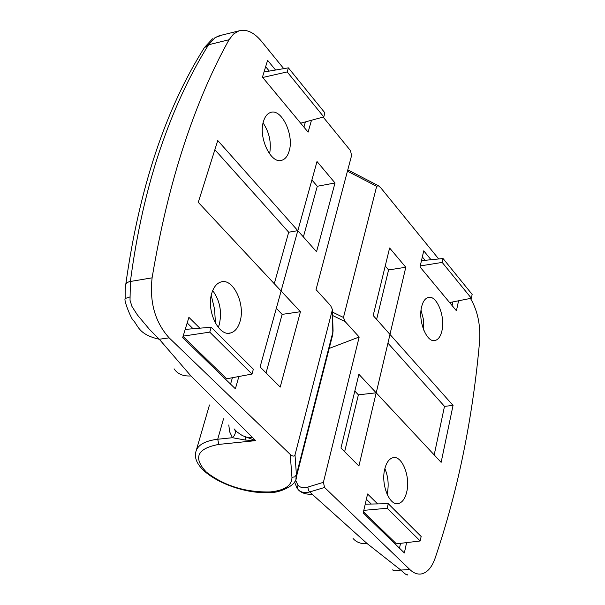 <?xml version="1.0" encoding="UTF-8"?>
<svg xmlns="http://www.w3.org/2000/svg" width="605" height="605" viewBox="0 0 605 605"><rect width="100%" height="100%" fill="white"/><g stroke="black" fill="none" stroke-linecap="round" stroke-linejoin="round"><path stroke-width="0.91" d="M289.107 151.235C294.401 135.263 281.627 108.166 270.601 112.469C267.395 113.536 265.035 116.447 263.546 121.204C258.01 137.252 271.048 164.636 281.907 160.249C285.227 159.16 287.625 156.15 289.107 151.235M269.588 153.927C271.569 142.757 269.406 132.427 263.092 122.944M275.57 70.029L267.607 60.311L262.449 77.16L308.104 132.147L311.477 120.259M199.862 328.182L188.896 317.345L182.687 337.62L235.383 388.803L238.869 376.514M297.804 230.649L217.762 140.526L198.266 202.335L281.083 290.997L297.804 230.649L288.698 232.229L214.866 149.715M316.544 251.74L335.011 182.96L317.012 161.52L297.841 230.694L316.544 251.74M300.443 311.719L281.121 291.035L260.089 366.94L280.198 387.102L300.443 311.719L282.127 314.381L276.349 308.278M211.871 292.941C205.934 310.373 218.791 337.25 230.747 332.916C235.02 331.601 238.098 327.834 239.988 321.618C245.66 304.27 233.069 277.71 220.946 281.983C216.817 283.261 213.792 286.914 211.871 292.941M234.067 428.862L237.175 432.083L242.333 435.592L255.665 440.629L218.844 444.395C197.011 448.479 192.866 457.735 206.411 472.165C224.304 485.898 245.607 492.485 270.322 491.925C284.698 490.436 291.912 485.573 291.958 477.337L290.234 454.408C292.654 456.473 294.242 456.639 295.006 454.899L332.425 309.563L330.663 305.684L316.037 289.613L351.581 155.561L350.507 150.645L323.168 117.075M283.745 68.645L261.36 41.155C253.896 32.269 246.401 28.851 238.862 30.9L233.47 34.077L229.068 39.733C212.272 69.681 197.275 104.657 184.071 144.663C170.89 184.79 160.242 229.182 152.105 277.831C149.397 302.258 155.077 322.261 169.143 337.847L290.234 454.408M218.269 327.403L219.26 324.62C222.133 311.923 219.948 300.587 212.695 290.612M215.478 323.267L214.556 309.147L211.251 295.384M222.065 35.052L214.994 37.676L208.589 44.755C189.569 75.194 173.378 110.193 160.015 149.745C146.644 189.289 136.775 233.182 130.4 281.423L130.022 300.269L131.958 306.47L137.411 314.963L149.269 329.15L159.289 339.254L190.923 375.939L255.665 440.629L245.38 440.054L232.456 437.71L229.688 431.894L228.773 424.975M229.068 39.733L208.589 44.755L204.24 47.855C165.384 109.505 139.256 188.2 125.84 283.934M125.182 298.288C125.031 287.481 125.379 289.402 125.757 284.569L126.611 282.875L129.213 281.673L152.105 277.831M169.143 337.847L159.289 339.254C138.568 334.595 138.121 325.588 133.539 320.65M234.77 429.754C235.973 432.356 235.201 435.01 232.456 437.71L217.717 439.245L223.54 418.766M129.727 297.01L125.19 298.507M212.537 38.78L204.513 47.417M219.176 35.771L214.994 37.676M266.056 372.922L282.127 314.381M303.385 236.933L317.292 186.279L335.011 182.96M317.292 186.279L311.9 179.957M274.277 283.707L288.698 232.229M193.063 328.749L187.179 322.957M230.565 384.13L232.396 377.724M183.065 336.395L226.663 378.791L251.998 374.056L253.344 369.231L211.205 327.237L185.206 329.407M303.922 127.103L305.404 121.907M269.27 71.095L265.655 66.701M211.205 327.237L209.754 332.13L183.149 336.123M209.754 332.13L251.998 374.056M288.388 67.858L287.178 71.919L323.781 116.909L324.908 112.878L288.388 67.858L264.037 71.98M323.781 116.909L300.677 123.193M287.178 71.919L262.714 77.478M384.719 469.238C380.757 484.666 389.628 506.415 398.559 503.504C402.454 502.369 405.199 498.452 406.779 491.736C410.568 476.362 401.849 454.877 392.834 457.743C389.038 458.84 386.33 462.674 384.719 469.238M387.071 494.255L387.298 493.302C388.977 484.726 388.168 476.49 384.871 468.588M377.618 503.912L367.583 493.99L363.204 512.957L404.367 552.94L406.59 542.617M431.025 259.726L423.742 250.833L420.021 266.926L456.427 310.766L458.567 300.776M376.219 392.849L441.136 462.349L453.047 405.433L389.991 334.444L376.219 392.849M358.894 374.298L340.963 448.04L358.909 466.039L376.181 392.811L358.894 374.298M373.187 315.523L389.96 334.406L405.796 267.259L389.612 247.982L373.187 315.523M441.937 330.784C445.522 316.423 436.545 294.514 428.151 297.486C425.081 298.424 422.903 301.562 421.602 306.901C417.858 321.308 426.994 343.459 435.298 340.433C438.451 339.458 440.667 336.244 441.937 330.784M438.701 258.963L380.666 187.686L378.284 185.667L376.673 186.317L343.466 317.466L345.152 321.595L359.181 337L329.203 348.42M295.505 479.977L298.008 485.323C300.398 487.728 303.695 488.311 307.9 487.078L323.41 482.329L359.181 337M323.41 482.329L324.56 487.456L409.857 569.562C413.767 573.253 417.752 574.682 421.798 573.85C427.531 572.368 431.97 567.15 435.124 558.188C446.83 523.59 456.352 488.122 463.68 451.784C471 415.454 476.309 378.533 479.621 341.008C480.604 324.794 477.564 310.599 470.486 298.416M298.469 489.952C301.57 493.075 306.13 494.504 312.157 494.247L367.152 543.592L400.805 570.054C405.259 574.296 407.581 575.809 407.755 574.591L407.755 574.591M392.842 569.608L392.842 569.608C392.615 571.007 395.269 571.158 400.805 570.054L409.857 569.562M324.56 487.456L309.745 491.948C304.814 493.226 300.927 492.432 298.091 489.581L297.267 487.6L298.008 485.323M312.157 494.247L308.459 490.579L307.9 487.078M423.772 330.186L423.621 320.06L421.042 310.267M376.628 319.395L388.576 269.928L385.234 266.003M388.576 269.928L405.796 267.259M344.638 451.731L358.387 394.846L354.817 391.072M358.387 394.846L376.181 392.811M434.193 454.922L444.493 406.348L387.941 343.141M444.493 406.348L453.047 405.433M452.101 305.555L452.895 301.903M425.111 260.309L422.328 256.936M399.489 548.198L400.54 543.335M371.251 504.041L366.373 499.246M363.469 511.815L396.404 543.834L420.195 540.983L421.148 536.476L388.251 503.685L387.223 508.261L363.809 510.348M471.348 298.242L472.157 294.401L443.057 258.532L442.187 262.411L471.348 298.242L449.613 302.56M442.187 262.411L420.256 265.928M443.057 258.532L421.466 260.672M388.251 503.685L365.231 504.169M387.223 508.261L420.195 540.983M295.006 454.899L296.412 474.766L295.928 478.812M332.334 336.161L333.03 331.464L296.412 474.766L294.764 476.861L291.958 477.337M190.923 375.939C183.217 376.423 177.598 374.049 174.074 368.816M333.068 330.874L332.379 309.858M271.282 492.379C238.884 495.548 190.741 472.762 195.77 452.139C197.381 445.136 204.694 440.841 217.717 439.245L218.844 444.395M252.414 437.544L245.267 437.097L245.38 440.054M332.5 312.127L343.466 317.466M376.673 186.317L347.436 171.185M353.055 538.458C356.443 542.39 361.147 544.099 367.152 543.592M345.152 321.595L332.599 315.485M271.615 492.357C277.377 493.151 296.881 486.17 296.306 477.247L332.841 334.172L332.425 309.563M196.338 450.188L209.466 404.979M219.275 35.74L238.862 30.9M133.508 320.612C131.95 320.521 123.39 300.057 125.19 298.515M228.622 333.219L230.747 332.916M280.591 160.514L281.907 160.249M396.736 503.64L398.559 503.504M434.019 340.6L435.298 340.433M347.784 169.869L378.284 185.667M297.093 488.341L294.514 481.905"/></g></svg>
